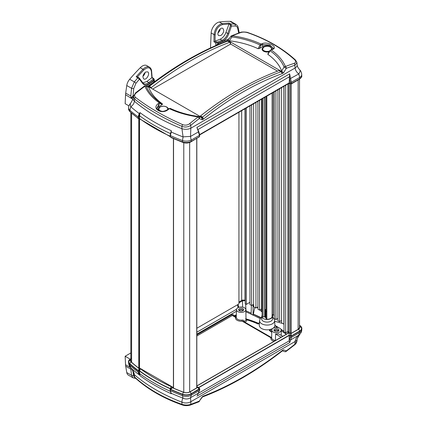 <?xml version="1.0" encoding="UTF-8"?>
<svg xmlns="http://www.w3.org/2000/svg" width="427" height="427" viewBox="0 0 427 427"><rect width="100%" height="100%" fill="white"/><g stroke="black" fill="none" stroke-linecap="round" stroke-linejoin="round"><path stroke-width="0.64" d="M238.928 302.038L241.687 300.443A2.343 1.35 180 0 1 245.002 300.443L245.221 300.571M196.82 328.262L238.928 303.949L238.928 112.248M130.843 359.449L130.534 360.596L131.335 362.032A179.185 103.451 180 0 0 138.551 367.957L139.49 367.994L139.506 118.754M299.818 327.328L298.361 329.201L291.289 333.29L290.403 333.29L289.186 332.585L289.186 83.233L199.697 134.9M283.998 86.227L283.998 331.886L285.652 332.841L287.862 331.565L288.967 332.201L288.967 83.356M287.862 333.348L287.862 83.996M285.652 332.841L285.652 85.272M281.564 87.631L281.564 322.828L283.886 324.168L283.886 86.291M277.918 89.734L277.918 320.725L279.578 321.68L279.578 88.779M279.578 321.68L281.564 320.533M274.273 91.842L274.273 318.617L275.933 319.577L275.933 90.882M275.933 319.577L277.918 318.425M272.095 314.774A0.779 0.448 180 0 1 273.168 314.79L274.273 315.43M266.117 318.702A0.779 0.448 0 0 0 266.09 318.82A0.779 0.448 0 0 0 266.827 319.268A5.001 2.888 0 0 0 272.095 316.386L272.095 93.102M265.53 315.889L264.921 316.252A2.188 1.265 180 0 1 265.53 315.505M262.103 316.231A5.001 2.888 0 0 0 262.098 316.386A5.001 2.888 0 0 0 262.103 316.54A0.779 0.448 0 0 0 263.085 316.951L264.921 316.53L264.916 311.336L264.921 316.53M262.098 311.587L261.57 311.283L261.57 99.176M257.924 101.279L257.924 309.18L259.584 310.135L259.584 100.324M259.584 310.135L261.57 308.988M253.617 103.766L253.617 306.693L255.938 308.032L255.938 102.427M255.938 308.032L257.924 306.885M249.971 105.869L249.971 304.59L251.631 305.545L251.631 104.914M251.631 305.545L253.617 304.398M245.221 108.613L245.221 303.757L246.326 304.398L246.326 107.978M246.326 304.398L249.971 302.289M145.639 72.024C142.837 74.549 142.228 76.865 143.808 78.958C146.402 80.612 150.448 73.279 147.721 71.859L145.639 72.024M142.912 76.321A4.142 2.391 120 0 0 145.143 72.36M269.149 51.79A5.001 2.888 180 0 1 263.56 51.197A5.001 2.888 180 0 1 262.098 49.19A5.001 2.888 180 0 1 264.82 46.586M269.368 46.586A5.001 2.888 180 0 1 272.095 49.19A5.001 2.888 180 0 1 272.079 49.367M159.244 110.828A5.001 2.888 180 0 1 158.257 109.141A5.001 2.888 180 0 1 160.984 106.536M165.532 106.536A5.001 2.888 180 0 1 168.254 109.141A5.001 2.888 180 0 1 168.254 109.184M135.556 97.441A1.564 1.094 127.9 0 0 134.585 99.048C147.395 109.008 163.173 118.114 181.918 126.376A1.564 0.673 -66.3 0 1 182.665 124.636C164.005 116.406 148.308 107.342 135.556 97.441C134.121 96.059 134.356 94.538 136.266 92.878A386.28 211.039 -57.5 0 1 144.902 86.222A1.564 0.737 -127 0 0 144.246 86.19A1.564 1.564 0 0 1 145.73 85.971A1.564 1.297 110.5 0 1 145.89 86.046A1.564 1.297 110.5 0 1 146.258 86.382L148.703 87.289A67.957 39.236 0 0 0 162.463 103.894L162.207 104.61L158.839 106.558A6.25 3.608 0 0 0 157.045 108.704M201.432 117.601L198.715 116.56A1.564 1.564 0 0 0 198.374 116.47A1.564 0.299 98 0 1 198.416 116.496A1.564 1.238 111.4 0 1 198.726 116.566A1.564 1.238 111.4 0 1 198.865 116.63A1.564 1.238 111.4 0 1 199.26 118.589A1.564 0.753 -127.8 0 0 198.091 116.929A386.28 234.386 117.3 0 0 189.609 123.675C187.49 125.218 185.174 125.538 182.665 124.636M220.956 35.468L218.854 35.654C216.009 34.24 220.193 26.634 222.851 28.401C224.426 30.557 223.796 32.911 220.956 35.468M217.962 33.002A4.142 2.391 120 0 0 220.273 28.913M131.126 97.852L130.811 96.048L125.693 93.097A15.623 9.02 120 0 0 125.543 94.73L131.335 98.333L133.347 97.03M125.693 93.097L126.76 85.507L131.564 88.282L130.811 96.048M142.661 82.678A0.779 0.592 143.5 0 1 142.81 82.811L139.549 78.397A0.779 0.592 143.5 0 1 139.549 78.397A0.779 0.592 143.5 0 0 139.399 78.264L138.583 77.57A0.779 0.448 120 0 0 138.497 77.49A0.779 0.448 120 0 0 138.492 77.49A0.779 0.448 120 0 0 137.873 77.725L134.329 81.915L129.691 79.241A7.809 4.51 120 0 0 126.76 85.507M129.691 79.241A156.223 90.193 -60 0 1 140.248 67.722L142.976 69.297L136.154 76.732L137.291 76.796L138.492 77.49M149.578 67.226L146.723 65.571A8.593 4.959 120 0 0 140.248 67.722M128.97 105.896L125.148 103.686L125.543 94.73M137.451 76.892L143.723 70.071C147.822 66.649 150.373 67.114 151.388 71.464A0.779 0.459 175.6 0 0 151.617 71.106A0.779 0.459 175.6 0 1 151.617 71.106L152.108 77.538L146.888 81.498L142.858 82.875M210.5 47.936L211.162 32.959L214.055 34.635A0.779 0.411 0.8 0 0 215.16 34.646C215.886 29.292 218.33 25.946 222.488 24.601L228.984 24.024L230.158 24.702L230.447 25.7L227.724 33.568C226.454 36.935 224.533 39.183 221.96 40.303L217.519 42.027A0.779 0.507 68.2 0 1 217.989 42.988L222.419 41.275C225.237 40.042 227.345 37.581 228.755 33.893L231.477 26.026L230.447 25.7M236.099 24.451L231.359 21.718A7.809 4.51 120 0 0 229.961 21.35A156.223 90.193 120 0 0 219.403 22.017A8.593 4.959 120 0 0 211.162 32.959M236.04 24.419L234.599 24.024A1.564 1.19 91.5 0 1 235.197 26.02L231.477 26.026L230.874 24.029A0.779 0.448 120 0 0 230.158 24.702M229.961 21.35L234.599 24.024L230.874 24.029L229.155 23.042L228.984 24.024M229.155 23.042L222.131 23.592C217.562 25.076 214.872 28.753 214.055 34.635L213.954 41.835L215.064 41.206L215.16 34.646M217.519 42.027L216.414 41.931A0.779 0.448 120 0 0 215.784 42.892L217.989 42.988L217.989 43.618L215.961 45.475M228.973 24.067L225.926 32.527C224.607 35.868 222.664 38.104 220.097 39.231L215.064 41.206M143.643 83.564L142.81 82.811A0.779 0.592 143.5 0 1 142.735 83.559C144.39 85.475 146.61 85.437 149.391 83.436L153.747 80.079A0.779 0.384 -127.2 0 0 153.117 79.209L148.745 82.576C146.835 84.012 145.132 84.338 143.643 83.564L142.88 82.945M138.497 77.49L139.544 78.397A0.779 0.592 143.5 0 1 139.469 79.144L142.735 83.559M154.195 79.315L154.312 80.564L153.805 80.676L154.195 79.31L153.576 78.387A0.779 0.448 120 0 0 153.581 78.387A0.779 0.448 120 0 0 153.576 78.387A0.779 0.448 120 0 0 153.112 78.477L153.117 79.209M136.154 76.732L139.469 79.144L135.93 83.334A1.564 0.416 -140.5 0 0 134.329 81.915L131.564 88.282A1.564 0.683 -174.5 0 0 133.752 88.442L135.93 83.334M151.617 71.106C151.457 69.371 150.752 68.064 149.498 67.172L149.493 67.172C147.55 66.238 145.377 66.943 142.976 69.297L143.723 70.071M133.603 95.509L133.032 95.952A0.779 0.379 -127.8 0 0 133.384 96.587M147.347 86.569L154.328 81.616A0.779 0.406 55.2 0 1 153.725 80.724L146.13 86.126M133.752 88.442L133.032 95.952L132.685 96.224L133.331 97.228M154.542 81.738L154.312 80.564M132.685 96.224L131.158 97.97M222.819 42.609L228.151 40.293M238.133 27.504A1.564 0.998 168.1 0 1 238.138 27.531A1.564 0.998 168.1 0 1 238.138 27.536A1.564 0.998 168.1 0 1 237.711 28.422L238.688 33.039M297.139 64.819A7.029 4.014 175.3 0 1 297.144 64.856A7.029 4.014 175.3 0 1 295.1 68.005C295.399 70.284 296.626 72.264 298.783 73.951L299.695 77.463A7.029 4.008 -4.7 0 0 301.74 74.319L301.473 77.159L299.797 78.749A7.029 4.056 0 0 0 299.802 78.744A7.029 4.056 0 0 0 301.852 75.878A7.029 4.056 0 0 0 301.852 75.83M301.734 74.282A7.029 4.008 -4.7 0 1 301.74 74.319C301.441 72.334 300.768 70.818 299.717 69.788A7.029 2.781 137 0 1 298.783 73.951L289.623 78.963L290.243 82.16A0.939 0.486 0 0 0 291.566 82.16L299.695 77.463L299.802 78.744L291.566 83.5L289.645 73.887L289.186 82.891L290.243 83.5L291.566 83.5M199.66 134.58L289.186 82.891L290.456 83.964L291.235 83.964L291.385 83.58M182.505 141.908A7.029 4.056 0 0 0 182.51 141.913L182.505 141.908A181.219 104.626 180 0 1 170.341 136.907L170.464 135.631A7.793 4.233 -58.1 0 1 170.603 134.686L171.211 132.028L171.339 130.726L170.939 131.97L171.211 132.028A179.943 103.889 0 0 0 183.066 136.902A7.029 0.443 -3.7 0 1 190.522 136.459L190.837 128.201A7.029 3.662 179.6 0 1 181.939 128.692L183.066 136.902L182.494 140.574A7.029 3.667 -0.5 0 0 191.296 140.045L199.425 135.354L199.542 136.629L199.697 134.927A0.939 0.539 -5.2 0 0 199.697 134.921L198.752 131.564L198.464 131.874L199.425 135.354A0.939 0.539 -5.2 0 0 199.697 134.927M199.542 136.629L191.307 141.385A7.029 4.056 0 0 0 191.312 141.38M170.101 136.608L170.224 135.311A0.624 0.358 -174.5 0 1 170.224 135.3A0.624 0.358 -174.5 0 0 170.464 135.631A181.133 104.578 0 0 0 182.494 140.574L182.51 141.913A7.029 4.056 0 0 0 191.307 141.385L190.522 136.459L198.464 131.874L196.906 127.433L198.752 131.569M170.282 136.368L170.341 136.907M139.234 118.444L139.245 117.099A7.168 4.35 -62.7 0 1 139.298 116.187L138.375 116.075A7.793 4.756 118 0 0 138.311 117.062L138.3 118.412L139.405 118.418A180.354 104.129 0 0 0 170.138 136.186M138.3 118.412A181.219 104.626 180 0 1 129.637 111.388L130.79 106.723C132.904 105.32 134.105 103.489 134.398 101.242A7.029 4.089 -175.2 0 1 133.208 98.69A7.029 4.089 -175.2 0 1 133.213 98.626M130.95 102.79A7.029 3.523 46.4 0 0 130.924 102.816A7.029 3.523 46.4 0 0 130.79 106.723A179.943 103.889 0 0 0 139.239 113.571L139.56 113.854L139.939 112.595L139.239 113.571L138.375 116.075M170.603 134.686A0.624 0.299 -168.2 0 1 170.368 134.377A0.624 0.299 -168.2 0 1 170.368 134.366L170.224 135.311M170.939 131.97L170.779 132.626M139.405 118.418L139.939 112.595C149.098 119.384 159.565 125.431 171.339 130.726L170.629 133.256M139.287 118.412L139.56 113.854M138.481 115.445L139.421 115.648C148.527 122.378 158.913 128.372 170.581 133.635M228.413 40.768L228.408 40.762A4.686 2.695 -60.2 0 1 227.821 41.045A4.686 2.706 -60 0 0 228.413 40.768L279.61 70.311L279.012 70.599C252.837 80.297 226.668 95.408 200.498 115.925L199.9 116.331L150.742 87.951L151.339 87.546C177.509 67.028 203.679 51.918 229.854 42.22L230.441 41.937L230.639 44.056L152.674 89.067M279.012 70.599L281.041 71.768L282.338 73.567L283.448 72.926L281.649 70.973A67.957 39.236 0 0 0 267.889 54.368L268.145 53.653M273.253 48.55A6.25 3.608 0 0 0 268.989 45.721A6.25 3.608 0 0 0 262.674 46.607L259.306 48.55L258.063 48.699A67.957 39.236 0 0 0 229.304 40.757L227.175 40.917L229.854 42.22M201.048 117.51L201.944 117.5A4.686 2.706 120 0 0 202.531 117.099L200.498 115.925M145.73 85.976L148.703 87.289M199.911 116.325L201.944 117.5L203.444 119.117L202.531 117.099C228.456 96.459 254.625 81.354 281.041 71.768A4.686 2.717 120.2 0 0 281.633 71.496L279.6 70.316M201.619 117.692L202.334 119.757L203.444 119.117C229.496 98.322 255.794 83.142 282.338 73.567L281.628 71.49L281.959 71.304M201.944 117.5A4.686 2.695 119.8 0 0 202.531 117.099M151.339 87.546L149.311 86.371A4.686 2.717 -59.8 0 1 148.719 86.772L150.752 87.946M227.821 41.045C201.896 50.909 175.727 66.02 149.311 86.371L147.843 86.75M148.014 87.113L148.393 86.959M229.304 40.757L231.936 36.919L230.911 36.311L227.495 40.762M228.018 40.923L228.733 40.576M294.086 63.356A1.564 1.046 71.1 0 1 294.876 65.23L296.962 62.678L295.527 60.063A1.564 1.009 132.5 0 0 294.795 59.897C296.231 61.424 295.996 62.577 294.086 63.356A386.28 234.386 117.3 0 0 285.449 66.489A1.564 1.025 69.1 0 1 286.271 68.352L284.094 67.034L281.649 70.973M296.962 62.678L297.144 64.856C297.256 66.393 298.115 68.037 299.717 69.788M248.087 32.66A1.564 0.758 109.1 0 0 248.071 32.655A1.564 0.758 109.1 0 0 247.687 32.703C266.331 39.199 282.033 48.267 294.795 59.897M295.527 60.063C282.647 48.326 266.827 39.188 248.071 32.655C247.564 32.132 241.693 31.55 240.102 32.521A1.564 1.067 70.1 0 1 240.107 32.516A1.564 1.067 70.1 0 1 240.743 32.559C242.862 31.897 245.173 31.945 247.687 32.703M240.107 32.516L231.615 35.751A1.564 1.041 68.3 0 1 232.261 35.783A386.28 211.039 -57.5 0 1 240.743 32.559M230.911 36.311L230.911 36.322A1.564 1.564 0 0 1 231.615 35.751M267.889 54.368L270.099 50.797L271.14 49.911A390.342 213.26 -57.5 0 1 272.266 49.495C279.023 47.386 268.311 41.168 262.13 43.645A390.342 236.852 117.3 0 0 260.982 44.045L260.054 45L258.063 48.699M136.266 92.878A1.564 0.705 -128.2 0 0 135.615 92.835L133.389 96.502L134.585 99.048L134.398 101.242A177.563 102.517 0 0 0 181.939 128.692L181.918 126.376C185.137 127.481 188.104 127.123 190.816 125.308A1.564 0.721 -129.2 0 0 189.609 123.675M144.246 86.19L135.615 92.835A1.564 0.705 -128.2 0 0 135.61 92.84M162.463 103.894L160.253 102.619L159.212 102.8A390.342 236.852 117.3 0 0 158.086 103.713C151.329 108.682 162.041 114.911 168.222 109.568A390.342 213.26 -57.5 0 1 169.37 108.666L170.266 108.399C178.566 112.296 187.939 114.986 198.374 116.47A1.564 0.299 98 0 0 198.155 116.742A1.564 0.299 98 0 0 198.091 116.929A72.318 41.755 0 0 1 169.37 108.666A0.779 0.358 -128 0 0 168.98 108.613L167.832 109.515A0.779 0.352 -128.1 0 0 167.827 109.515A0.779 0.352 -128.1 0 1 167.832 109.509C163.973 111.714 160.867 112.029 158.524 110.46C157.333 109.456 156.805 108.677 156.944 108.127M230.142 42.092L230.42 44.184M151.046 87.759L151.099 88.159M138.599 118.402L139.063 118.418M139.373 118.407L138.684 118.877L129.584 111.34M170.352 136.677L171.163 137.617L170.512 136.987M199.222 136.816L190.768 141.967A1.564 0.902 60 0 0 191.066 141.513M290.301 83.532L290.456 83.964M156.944 108.122L158.748 104.572A0.779 0.363 -129.1 0 0 158.086 103.713M168.222 109.568A0.779 0.352 -128.1 0 0 167.832 109.509M158.839 106.558L158.748 104.572A389.563 236.377 -62.7 0 1 159.874 103.66A0.779 0.363 -128.9 0 0 159.212 102.8A72.318 41.755 0 0 1 144.902 86.222A1.564 1.238 -22.8 0 1 145.185 86.158A1.564 1.238 -22.8 0 1 146.258 86.382A70.925 40.949 180 0 0 160.253 102.619A0.779 0.619 -60 0 1 160.376 103.558L162.207 104.61M267.814 53.951L269.864 50.637L271.887 49.441A0.779 0.534 69.9 0 1 272.266 49.495M262.13 43.645A0.779 0.523 70.9 0 1 262.589 44.621L269.57 44.904L273.413 48.118C273.696 48.24 273.189 48.683 271.882 49.441M259.306 48.55L260.956 45.486L260.054 45A70.925 40.949 180 0 0 231.936 36.919A1.564 0.299 -82 0 1 232.197 35.927A1.564 0.299 -82 0 1 232.261 35.783A72.318 41.755 0 0 1 260.982 44.045A0.779 0.523 70.6 0 1 261.441 45.022A389.563 236.377 -62.7 0 1 262.589 44.621L262.674 46.607M270.755 49.858A0.779 0.528 69.7 0 1 271.14 49.911A72.318 41.755 0 0 1 285.449 66.489A1.564 1.238 157.2 0 0 285.167 66.511A1.564 1.238 157.2 0 0 284.094 67.034A70.925 40.949 180 0 0 270.099 50.797L269.864 50.637M129.632 111.383L128.554 109.622L128.612 107.625A7.029 4.089 4.7 0 0 129.739 110.118A181.133 104.578 0 0 0 138.311 117.062A0.624 0.32 -179.7 0 0 139.245 117.099M128.623 107.551A7.029 4.089 4.7 0 0 128.612 107.625C128.554 106.232 129.322 104.626 130.924 102.816L133.208 98.69L133.389 96.502M182.51 141.913C185.654 142.869 188.585 142.693 191.307 141.385M277.555 71.138L230.639 44.056M284.537 351.602A1.564 1.297 -69.5 0 0 284.622 351.64A1.564 1.297 -69.5 0 0 286.271 350.882A1.564 0.737 53 0 1 286.106 351.426L294.737 344.776A1.564 0.705 51.8 0 0 294.876 344.253A384.732 210.196 -57.5 0 1 286.271 350.882A500.086 273.221 122.5 0 0 284.676 350.295A459.431 251.007 -57.5 0 0 283.448 349.857L282.284 350.994L282.338 350.498L281.937 351.229M264.628 316.711A2.535 1.462 0 0 0 266.09 317.731M274.225 330.754A2.498 1.441 180 0 1 278.249 330.354A2.498 1.441 180 0 1 278.74 330.754M278.271 329.068A2.525 1.457 0 0 0 275.5 328.753A2.525 1.457 0 0 0 273.958 330.114A2.525 1.457 0 0 0 276.482 331.555A2.525 1.457 0 0 0 279.012 330.114A2.525 1.457 0 0 0 278.271 329.068M238.88 310.344A2.498 1.441 180 0 1 242.904 309.943A2.498 1.441 180 0 1 243.39 310.344M242.92 308.657A2.525 1.457 0 0 0 240.155 308.347A2.525 1.457 0 0 0 238.608 309.708A2.525 1.457 0 0 0 241.138 311.15A2.525 1.457 0 0 0 243.662 309.708A2.525 1.457 0 0 0 242.92 308.657M274.54 331.032A2.028 1.174 180 0 1 277.918 330.546A2.028 1.174 180 0 1 278.425 331.032M239.195 310.621A2.028 1.174 180 0 1 242.573 310.135A2.028 1.174 180 0 1 243.075 310.621M279.797 328.187A4.686 2.706 180 0 1 281.169 330.066A4.686 2.706 180 0 1 276.482 332.804A4.686 2.706 180 0 1 271.796 330.066A4.686 2.706 180 0 1 274.716 327.594A4.686 2.706 180 0 1 279.797 328.187M275.399 340.543L275.591 334.047A4.713 2.722 0 0 0 278.527 333.829L282.781 336.284M244.447 307.776A4.686 2.706 180 0 1 245.824 309.655A4.686 2.706 180 0 1 241.138 312.393A4.686 2.706 180 0 1 236.451 309.655A4.686 2.706 180 0 1 239.371 307.184A4.686 2.706 180 0 1 244.447 307.776M243.897 321.632A0.779 0.464 176.1 0 1 244.057 321.531L244.052 321.435C243.908 320.378 243.235 319.935 242.04 320.106L242.189 321.173L243.523 321.419L271.182 337.383L271.727 337.314M245.824 309.655L246.027 319.231A4.889 2.824 180 0 0 246.027 319.204A0.779 0.635 177.8 0 0 246.806 319.818L246.021 318.932M236.03 317.555L235.603 317.373A0.779 0.624 -161.8 0 0 236.291 317.096M271.38 337.965L270.953 337.784A0.779 0.624 -161.8 0 0 271.641 337.506M196.82 336.006L232.347 315.494L233.222 315.468L235.832 316.978L236.377 316.903M275.591 334.047L281.126 337.239M281.185 330.792L285.919 334.031M235.667 316.567A0.779 0.619 108.2 0 1 235.41 315.558A4.5 2.733 117.3 0 0 235.224 315.51A0.779 0.614 -78.1 0 0 235.613 316.562L235.047 316.524M233.585 315.681A0.779 0.427 172.8 0 1 233.692 315.596C233.441 314.544 232.816 314.235 231.808 314.672L196.82 334.875M236.339 314.864L233.708 315.729A0.779 0.502 67.6 0 1 233.708 315.729A0.779 0.432 173.1 0 1 233.708 315.729L233.692 315.596M245.221 300.661L242.483 300.821L242.605 307.12M238.896 307.312L238.127 305.188M274.844 324.237L274.903 325.214A172.887 99.817 180 0 1 274.983 325.262L276.098 326.42L276.248 327.632M274.903 325.214A7.809 4.51 180 0 1 267.035 329.825A7.809 4.51 180 0 1 259.29 325.15L259.584 320.576A7.515 4.339 0 0 0 267.094 325.075A7.515 4.339 0 0 0 274.609 320.576L274.011 318.675L272.453 317.133M173.341 388.047L173.293 387.508L173.357 388.052A179.185 103.451 180 0 0 183.615 392.216C185.857 392.973 187.944 392.845 189.871 391.837L196.948 387.753L196.948 387.241L196.9 387.78M130.379 367.54L125.543 364.743A15.623 9.02 120 0 0 125.693 366.206L126.76 372.563A7.809 4.51 120 0 0 128.292 375.077L133.021 377.804M125.543 364.743L125.148 356.246L130.843 352.958M130.539 360.66L130.843 359.598M253.617 305.033L253.067 305.353L252.512 305.033M262.098 315.361A5.305 3.064 0 0 0 261.794 316.274A5.305 3.064 0 0 0 267.094 319.449A5.305 3.064 0 0 0 272.394 316.274A5.305 3.064 0 0 0 272.095 315.361M125.148 356.246L130.032 359.07M125.693 366.206L130.811 369.163L131.126 368.058M130.811 369.163L131.564 375.333A1.564 1.089 -6.9 0 0 133.454 375.37M126.76 372.563L131.564 375.333L132.973 377.783L134.836 378.253M128.5 361.824L129.637 363.948A7.029 4.056 180 0 1 129.632 363.943A7.029 4.056 180 0 1 128.5 361.733A7.029 4.056 180 0 1 129.589 359.561M129.637 363.948A181.219 104.626 0 0 0 138.3 370.972L138.311 372.173A7.793 4.318 122.8 0 0 138.375 373.001A0.624 0.443 -8.7 0 0 139.298 372.968A7.168 3.918 -57.5 0 1 139.245 372.211L139.234 371.004L138.3 370.972M170.971 393.027L170.96 393.005A0.624 0.571 156.4 0 1 170.939 392.952L171.211 393.267A0.624 0.571 156.4 0 1 170.96 393.005L170.373 391.378A0.624 0.406 -13.7 0 0 170.603 391.607A7.793 4.67 -62.9 0 1 170.464 390.742L170.325 388.832A180.354 104.129 180 0 1 139.405 370.978L139.234 371.004M170.101 389.205L170.224 390.491A0.624 0.363 -5.6 0 0 170.464 390.742A181.133 104.578 180 0 0 182.494 395.685L183.066 398.145C182.404 398.717 182.03 400.062 181.939 402.191A7.029 4.435 0.5 0 0 190.837 401.7L190.522 397.697L191.296 395.156A7.029 4.435 -179.5 0 1 182.494 395.685L182.51 394.473C185.66 395.546 188.595 395.37 191.307 393.945L191.312 393.94A7.029 4.056 180 0 1 191.307 393.945A7.029 4.056 180 0 1 182.51 394.473A7.029 4.056 180 0 1 182.505 394.468A181.219 104.626 0 0 1 170.341 389.467L170.282 388.928M191.312 393.94L199.542 389.189L199.425 390.465L197.514 394.847M199.414 388.351L199.815 388.837L199.542 389.189M289.186 335.451L289.186 340.127L289.645 342.625L290.846 339.775L291.566 336.06L290.243 336.06L289.186 335.451L198.785 387.647M291.566 336.06L299.797 331.309A7.029 4.056 180 0 1 299.797 331.309L298.783 335.195C296.626 337.084 295.399 339.193 295.1 341.504A7.029 4.089 4.8 0 0 297.144 338.921A7.029 4.089 4.8 0 0 297.149 338.873M300.763 326.265A7.029 4.056 180 0 1 301.852 328.438A7.029 4.056 180 0 1 299.802 331.304L301.473 329.793L301.852 328.438M301.537 328.262A6.72 3.88 180 0 1 301.537 328.294A6.72 3.88 180 0 1 299.573 331.181L291.395 335.905L290.296 335.905L289.186 335.264L198.619 387.551M199.489 388.709L191.093 393.811A6.72 3.88 180 0 1 182.676 394.318A180.904 104.444 180 0 1 170.464 389.296L170.437 389.029M170.458 388.725A180.125 103.996 180 0 1 139.586 370.898L138.599 370.898A180.904 104.444 180 0 1 129.899 363.852A6.72 3.88 180 0 1 128.815 361.589A6.72 3.88 180 0 1 128.815 361.557M138.375 373.001L139.56 374.837A0.624 0.379 137.5 0 1 139.239 374.81A179.943 103.889 180 0 1 130.79 367.967A7.029 2.781 137 0 1 130.635 367.828C132.237 369.574 133.096 371.218 133.208 372.755A7.029 4.014 175.3 0 1 133.208 372.718M139.56 374.837L139.287 370.972M170.869 392.813L171.339 393.763C159.575 388.474 149.108 382.432 139.939 375.637L139.405 370.978M190.218 405.1A1.564 1.067 -109.9 0 0 190.245 405.095A1.564 1.067 -109.9 0 0 190.816 404.326C188.104 405.319 185.137 405.308 181.918 404.294C163.173 397.75 147.395 388.639 134.585 376.966L134.398 374.746C134.105 372.397 132.904 370.134 130.79 367.967L129.739 365.229A7.029 4.008 175.3 0 1 128.612 363.292A7.029 4.008 175.3 0 1 128.612 363.254M198.646 392.952A0.939 0.721 39.7 0 1 198.464 393.112L190.522 397.697A7.029 6.747 13.4 0 1 183.066 398.145A179.943 103.889 180 0 1 171.211 393.267L170.603 391.607M170.581 391.447C158.924 386.189 148.537 380.195 139.421 373.46L139.314 373.449A0.624 0.454 -16.3 0 1 138.481 373.476M253.067 305.353L253.067 315.217A376.753 221.282 60.9 0 1 252.341 314.747L251.119 313.904L251.38 305.401M254.791 307.371L253.163 315.137A384.716 225.958 -60.9 0 1 253.067 315.217M288.358 331.848L288.198 333.156M285.957 332.665L285.914 334.181M253.163 315.137L260.214 318.617M260.801 317.843L253.595 314.288M262.098 312.057L259.883 309.965M257.924 308.097L257.134 307.339M251.145 313.135L246 310.819L245.632 303.992M283.998 331.539L281.089 329.591M277.849 327.509L276.098 326.42M282.685 323.474L274.652 321.285M245.536 318.761L258.538 323.351L258.138 324.045L259.408 323.308M271.748 332.382A69.099 39.892 180 0 0 269.298 330.487L271.78 330.984M245.867 311.79L250.836 314.037A169.636 70.62 -168.9 0 1 252.341 314.747M245.461 310.899L246 310.819M242.296 300.186L242.483 300.821L238.928 302.876M261.794 316.274L261.628 318.82A5.466 3.154 0 0 0 267.094 322.097A5.466 3.154 0 0 0 272.559 318.82L272.394 316.274M237.556 304.739L237.62 305.454A1.564 0.902 -5.2 0 0 238.074 304.745L238.784 307.323A1.564 1.153 -29.6 0 1 238.784 307.349M202.857 396.848L203.444 396.048L202.302 397.169M202.27 397.19L202.334 396.688L203.444 396.048C229.496 386.189 255.794 371.004 282.338 350.498L283.448 349.857M182.302 404.961A1.564 0.758 109.1 0 1 182.281 404.956C163.52 398.418 147.699 389.285 134.825 377.548A1.564 1.009 132.5 0 1 134.585 376.966L133.389 374.933L133.208 372.755A7.029 4.014 175.3 0 0 134.398 374.746A177.563 102.517 180 0 0 181.939 402.191L181.918 404.294A1.564 0.758 109.1 0 0 182.281 404.956C184.784 405.837 187.442 405.88 190.25 405.09A1.564 1.067 -109.9 0 0 190.25 405.095L198.736 401.86A1.564 1.041 -111.7 0 0 199.26 401.113L202.329 397.137M294.737 344.776C294.406 344.925 296.29 344.135 296.962 341.109L294.876 344.253L295.1 341.504L190.837 401.7L190.816 404.326A384.732 210.196 -57.5 0 0 199.26 401.113A500.102 273.227 122.5 0 1 201 398.604A459.452 251.023 -57.5 0 1 202.334 396.688M173.309 387.497L173.357 388.052L173.309 387.497L139.49 367.994M170.464 389.296L172.551 387.807L170.96 388.207L170.474 389.232A180.899 104.444 0 0 0 182.676 394.249A6.715 3.875 0 0 0 191.088 393.742L199.265 389.024A0.779 0.448 -5.2 0 0 199.489 388.671L199.489 388.671A0.779 0.448 -5.2 0 0 199.489 388.661M171.248 388.047L173.1 387.492L171.43 386.739A1.564 0.785 114.3 0 0 170.469 388.655L170.49 388.666M139.063 370.914L138.967 368.421L138.599 370.828L139.373 370.668L139.517 368.101L138.967 368.421A179.34 103.542 180 0 1 131.212 362.08A1.564 1.067 131.5 0 0 129.904 363.783A180.899 104.444 0 0 0 138.599 370.828L138.599 370.898M198.56 387.519L289.186 335.195L290.296 335.83A0.779 0.4 0 0 0 291.395 335.83L290.846 333.668L290.296 335.905M291.395 335.905L299.573 331.112A1.564 0.902 -120 0 0 298.468 329.265L290.846 333.668L289.186 332.713L289.186 335.264M198.811 387.663L197.61 387.497L199.27 389.093M199.494 388.751L198.779 387.647L196.82 386.643M299.818 327.301L299.508 326.159M289.186 332.585L196.82 385.912M272.746 314.667L272.639 317.197M171.43 386.739A178.561 103.088 180 0 1 140.819 369.067A1.564 1.003 126.4 0 0 139.592 370.828L139.373 370.737M139.245 372.211A0.624 0.4 -0.4 0 1 138.311 372.173A181.133 104.578 180 0 1 129.739 365.229L129.632 363.943M299.455 334.768A7.029 3.523 -133.6 0 1 299.428 334.795A7.029 3.523 -133.6 0 1 298.783 335.195L290.846 339.775A0.939 0.769 37.2 0 1 289.623 339.47L289.186 340.127M301.74 329.927A7.029 4.089 -175.3 0 1 301.74 329.986A7.029 4.089 -175.3 0 1 299.695 332.574L291.566 337.271A0.939 0.598 180 0 1 290.243 337.271L289.623 339.47M266.09 309.185L265.989 309.244A1.564 0.902 0 0 0 265.53 309.879A1.564 0.902 0 0 0 265.589 310.119A1.564 0.902 0 0 0 266.09 310.573M265.53 309.879L265.589 310.888L266.09 311.15M265.53 312.617L266.09 313.066M265.53 314.534L266.09 314.982M266.09 315.452L265.589 315.185M265.53 315.478L265.589 316.626L266.09 316.893M266.09 317.362L265.535 316.935L265.53 317.539M266.245 311.326L264.756 310.851M264.756 310.979L266.245 311.71M264.831 317.042L264.761 316.711L266.09 317.517M264.751 314.726L266.09 315.606M264.751 312.815L266.09 313.69M265.343 317.442L266.09 317.645M264.751 314.854L266.09 315.734M264.751 312.938L266.09 313.818M269.656 50.973A4.467 2.578 180 0 1 262.835 49.633A4.467 2.578 180 0 1 267.099 46.281A4.467 2.578 180 0 1 271.353 49.639M162.607 111.362A4.467 2.578 180 0 1 158.919 108.196A4.467 2.578 180 0 1 164.721 106.371A4.467 2.578 180 0 1 167.32 109.878M245.002 300.443L245.002 108.741M241.687 300.443L241.687 110.657M196.73 387.881L196.73 138.524M189.657 391.954L189.657 142.485M183.781 392.274L183.781 142.719M173.543 388.132L173.543 138.663M139.266 368.074L139.266 118.765M138.796 368.069L138.796 118.93M131.601 362.267L131.601 113.208M298.137 329.329L298.137 79.977M291.065 333.37L291.065 84.034M290.622 333.37L290.622 84.034M273.168 314.79L273.168 92.478M266.827 319.268L266.827 96.139M264.916 311.182L264.916 97.244L264.921 311.182M264.687 316.706L264.687 97.377M263.085 316.951L263.085 98.301M262.103 316.54L262.103 98.867L262.098 316.386M151.388 71.464L151.863 77.693M225.926 32.527L228.755 33.893M220.097 39.231L221.96 40.303A0.779 0.518 69.5 0 1 222.419 41.275M219.403 22.017L222.131 23.592A0.779 0.576 82.9 0 1 222.488 24.601M213.954 41.835L215.784 42.892L215.816 45.54M216.414 41.931L215.117 41.179M149.391 83.436A0.779 0.374 -128.1 0 0 148.745 82.576L146.888 81.498M151.815 77.73L153.112 78.477M154.382 81.578A0.779 0.427 57.5 0 1 153.805 80.676L153.725 80.724M131.335 98.333L133.107 99.358M229.299 38.649L218.069 43.581A0.779 0.491 -114.7 0 0 218.421 44.419M218.069 43.581L217.989 43.618A0.779 0.47 -117.3 0 0 218.362 44.445M235.197 26.02C236.51 26.106 237.348 26.906 237.711 28.422M170.741 134.067L170.597 133.699M281.041 71.768A4.686 2.706 120 0 0 281.628 71.49M149.311 86.371A4.686 2.706 -60 0 1 148.724 86.772M202.334 119.757A459.431 278.772 -62.7 0 1 201 119.261A500.086 303.442 117.3 0 1 199.26 118.589A384.732 233.446 -62.7 0 0 190.816 125.308L190.837 128.201L295.1 68.005L294.876 65.23A384.732 233.446 -62.7 0 0 286.271 68.352A500.102 303.453 117.3 0 1 284.676 70.946A459.452 278.788 -62.7 0 1 283.448 72.926M198.325 116.486A70.925 40.949 180 0 1 170.298 108.415M182.687 141.972A1.564 0.694 110.6 0 0 182.98 142.463C185.729 143.376 188.328 143.21 190.768 141.967M289.186 77.698L289.623 78.963M290.243 82.16L290.243 83.5M196.906 127.433L289.645 73.887M300.827 77.97L299.247 79.337A1.564 0.902 -120 0 0 299.546 78.894M139.613 118.573A1.564 1.003 126.4 0 0 139.896 119.037L170.101 136.565M129.979 111.687A1.564 1.067 131.5 0 0 130.176 111.965M197.936 129.568L289.244 76.855M159.874 103.66L160.376 103.558M260.956 45.486L261.441 45.022M275.399 340.49A4.852 2.802 180 0 1 271.636 337.73L271.796 330.066M242.04 320.106A4.852 2.802 180 0 1 236.286 317.32L236.451 309.655M246.027 319.231A4.889 2.824 180 0 1 244.057 321.531A0.779 0.379 -113.3 0 0 244.079 321.739M245.018 322.284A5.674 3.277 0 0 0 246.806 319.818A69.099 39.892 180 0 1 258.138 324.045M231.808 314.672A0.779 0.448 60 0 0 232.347 315.494L235.603 317.373A5.631 3.251 0 0 0 242.189 321.173L270.953 337.784A5.631 3.251 0 0 0 274.054 341.322M236.318 315.863A672.899 408.297 117.3 0 0 235.41 315.558M236.414 311.267L196.82 334.127M269.298 330.487L272.618 328.571M274.983 325.262A7.889 4.558 180 0 1 273.376 328.075M134.767 378.253A1.564 1.233 -90.3 0 0 134.836 378.258A1.564 1.233 -90.3 0 0 135.407 378.076M253.601 314.197A172.882 99.811 180 0 1 261.004 317.64M275.468 325.636A172.882 99.811 180 0 1 278.756 327.733M280.875 329.148A172.882 99.811 180 0 1 283.998 331.341M258.474 323.319A71.192 41.104 0 0 0 246.021 318.9M251.129 313.557A0.779 0.363 -65.1 0 1 250.836 314.037M237.62 305.454L238.133 307.611M196.82 332.217L236.494 309.308M196.82 387.043L197.61 387.497L189.988 391.901A5.151 2.973 180 0 1 183.53 392.285A179.34 103.542 180 0 1 172.551 387.807L173.1 387.492M129.899 363.852L129.904 363.783A6.715 3.875 0 0 1 128.821 361.525L128.815 361.589M299.508 325.059L300.176 325.646A1.564 1.067 131.5 0 0 299.508 325.454M197.487 394.922L199.697 390.123A0.939 0.539 -174.8 0 1 199.697 390.129A0.939 0.539 -174.8 0 1 199.425 390.465L191.296 395.156L191.307 393.945M289.645 342.625L196.906 396.171M290.243 336.06L290.243 337.271M191.093 393.811L191.088 393.742A1.564 0.902 60 0 0 189.988 391.901M289.186 332.713L196.82 386.04M183.53 392.285A1.564 0.694 110.6 0 0 182.676 394.249L182.676 394.318M299.508 325.924A5.151 2.973 180 0 1 298.468 329.265M299.573 331.181L299.573 331.112A6.715 3.875 0 0 0 301.531 328.23L301.537 328.294M139.586 370.898L139.592 370.828A180.119 103.991 0 0 0 170.469 388.655L170.464 388.714M140.819 369.067L139.517 368.101M131.212 362.08A5.151 2.973 180 0 1 130.843 359.219M289.244 340.831L198.384 393.288M196.82 387.828L196.82 138.471M173.421 388.079L173.421 138.61M130.843 361.461L130.843 112.552M299.508 328.171L299.508 79.176M266.09 318.82L266.09 96.566M152.108 77.538L153.581 78.387M155.044 81.37L154.697 81.167M236.035 24.414L236.035 24.414C237.433 25.588 238.133 26.629 238.138 27.536L239.253 32.826M170.368 134.377L170.8 132.535M227.169 40.917C201.133 50.786 174.878 65.945 148.404 86.393M171.163 137.617L182.98 142.463M199.489 136.314L198.779 137.339M299.247 79.337L291.235 83.964M139.896 119.037L139.405 118.679M168.98 108.613L170.266 108.399M282.119 350.727L284.622 351.634A1.564 1.564 0 0 0 286.106 351.426M281.169 330.066L281.286 335.419M236.296 316.679L235.576 316.551M135.594 378.247L134.836 378.258M170.373 391.378L170.224 390.491M259.44 322.764L258.42 323.351M261.746 317.021L260.438 318.286L259.584 320.576M274.609 320.576L274.865 324.595M238.047 304.456L238.074 304.745M282.284 350.994L281.948 351.218C255.474 371.666 229.219 386.825 203.183 396.694M134.825 377.548C133.907 376.561 133.427 375.691 133.389 374.933M198.736 401.86A1.564 1.564 0 0 0 199.441 401.3M171.435 387.924L170.346 389.141M199.697 390.129L199.815 388.837M300.176 325.646L301.531 328.23M131.105 358.274L128.821 361.525M130.635 367.823C129.899 367.471 129.226 365.96 128.612 363.292L128.506 361.979M301.846 328.673L301.74 329.986C301.798 331.379 301.03 332.985 299.428 334.795L297.144 338.921L296.962 341.109M265.53 312.644L265.53 311.641M265.53 314.555L265.53 313.567M262.098 49.463L264.116 46.858L267.051 46.249C271.391 46.169 272.517 49.468 272.095 49.463M158.257 109.413L160.28 106.809L163.215 106.2C167.549 106.12 168.676 109.419 168.254 109.413"/></g></svg>
